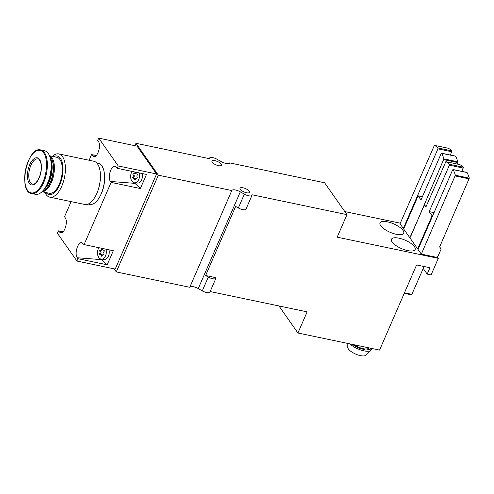 <?xml version="1.0" encoding="UTF-8"?>
<svg xmlns="http://www.w3.org/2000/svg" width="494" height="494" viewBox="0 0 494 494"><rect width="100%" height="100%" fill="white"/><g stroke="black" fill="none" stroke-linecap="round" stroke-linejoin="round"><path stroke-width="0.74" d="M98.924 247.71A6.774 4.409 -85.6 0 0 98.269 248.914A6.774 4.409 -85.6 0 0 101.381 259.134A6.774 4.409 -85.6 0 0 105.549 255.849A6.774 4.409 -85.6 0 0 105.944 249.18M100.43 250.063A0.772 0.506 -85.6 0 0 99.868 251.353A1.352 0.883 -85.6 0 1 99.757 253.317A0.772 0.506 -85.6 0 0 100.183 254.632A1.352 0.883 -85.6 0 1 100.467 254.583A1.352 0.883 -85.6 0 1 101.239 255.639A0.772 0.506 -85.6 0 0 102.221 255.664A1.352 0.883 -85.6 0 1 103.166 254.645A1.352 0.883 -85.6 0 1 103.388 254.7A0.772 0.506 -85.6 0 0 103.95 253.41A1.352 0.883 -85.6 0 1 104.055 251.446A0.772 0.506 -85.6 0 0 103.635 250.131A1.352 0.883 -85.6 0 1 103.345 250.18A1.352 0.883 -85.6 0 1 102.573 249.124A0.772 0.506 -85.6 0 0 101.591 249.106A1.352 0.883 -85.6 0 1 100.646 250.125A1.352 0.883 -85.6 0 1 100.43 250.063M132.096 171.418A6.774 4.409 -85.6 0 0 131.441 172.628A6.774 4.409 -85.6 0 0 134.553 182.842A6.774 4.409 -85.6 0 0 138.721 179.557A6.774 4.409 -85.6 0 0 139.117 172.888M133.602 173.771A0.772 0.506 -85.6 0 0 133.04 175.061A1.352 0.883 -85.6 0 1 132.929 177.025A0.772 0.506 -85.6 0 0 133.355 178.34A1.352 0.883 -85.6 0 1 133.639 178.291A1.352 0.883 -85.6 0 1 134.411 179.347A0.772 0.506 -85.6 0 0 135.393 179.371A1.352 0.883 -85.6 0 1 136.338 178.353A1.352 0.883 -85.6 0 1 136.56 178.414A0.772 0.506 -85.6 0 0 137.122 177.124A1.352 0.883 -85.6 0 1 137.227 175.154A0.772 0.506 -85.6 0 0 136.807 173.839A1.352 0.883 -85.6 0 1 136.517 173.894A1.352 0.883 -85.6 0 1 135.745 172.832A0.772 0.506 -85.6 0 0 134.763 172.814A1.352 0.883 -85.6 0 1 133.818 173.832A1.352 0.883 -85.6 0 1 133.602 173.771M404.24 293.331L411.323 294.813A0.969 0.457 101.8 0 0 411.848 294.344L424.099 266.525M210.148 291.559L307.126 311.856L297.931 333.005L379.565 350.085L416.584 264.951L429.953 267.754L427.193 274.108L431.089 274.923L438.302 258.337L437.567 257.294M427.193 274.108L423.241 268.477M422.364 196.822L418.109 195.84L421.005 199.959L441.198 153.517L441.679 153.313A49.042 23.045 101.8 0 1 443.908 158.901L410.421 237.101M457.129 164.033L457.839 161.822A49.042 23.045 -78.2 0 0 455.61 156.228L455.307 156.166M439.666 246.883L441.019 248.809A0.642 0.519 144.9 0 1 441.049 249.297L438.042 256.207A0.642 0.519 144.9 0 1 437.246 256.645L437.801 256.763L437.48 257.504L421.32 254.12L400.029 223.801L434.393 145.353A49.042 23.045 101.8 0 1 437.919 147.959L437.919 148.855L403.629 227.722L404.197 227.839M425.995 206.776L445.854 161.68A49.042 23.045 101.8 0 1 449.379 164.286L449.386 165.181L429.193 211.623L432.083 215.742L417.986 248.167L418.369 248.717L452.658 169.843L453.14 169.64A49.042 23.045 101.8 0 1 455.369 175.228L421.32 254.12M441.019 248.809A0.642 0.519 144.9 0 0 440.728 248.63L439.66 246.895L469.3 178.149A49.042 23.045 -78.2 0 0 467.071 172.56L466.774 172.492M429.193 211.623L433.368 212.5L433.831 213.155M461.884 171.381L463.31 167.2A49.042 23.045 -78.2 0 0 459.784 164.595L459.71 164.582M450.423 155.054L451.849 150.874A49.042 23.045 -78.2 0 0 448.324 148.268L448.249 148.256M398.942 238.164A12.9 4.582 -156.5 0 1 414.454 246.716A12.9 4.582 -156.5 0 1 415.139 249.526A12.9 4.582 -156.5 0 1 401.486 248.587A12.9 4.582 -156.5 0 1 391.483 239.238A12.9 4.582 -156.5 0 1 398.942 238.164M387.481 221.837A12.9 4.582 -156.5 0 1 402.993 230.389A12.9 4.582 -156.5 0 1 403.678 233.199A12.9 4.582 -156.5 0 1 390.019 232.26A12.9 4.582 -156.5 0 1 380.022 222.911A12.9 4.582 -156.5 0 1 387.481 221.837M344.812 211.58L400.294 223.189M438.302 258.337L337.167 237.176L346.961 214.643L252.039 194.778A5.805 2.062 23.5 0 1 252.002 195.309L245.987 209.129A5.805 2.062 23.5 0 1 238.349 207.962L235.65 206.424L205.603 275.529L215.983 277.702A5.805 2.062 -156.5 0 1 215.94 278.233A5.805 2.062 -156.5 0 1 208.301 277.06L205.603 275.529M346.961 214.643L324.583 182.768L229.667 162.903A6.447 2.291 23.5 0 1 221.17 161.612L217.119 159.309A5.805 2.062 23.5 0 0 209.481 158.142A5.805 2.062 23.5 0 0 209.437 158.667L135.967 143.291L158.346 175.172L231.81 190.542A6.447 2.291 23.5 0 1 240.306 191.839L198.242 288.582L202.287 290.886A5.805 2.062 23.5 0 0 209.931 292.053L215.94 278.233M156.567 173.974L118.257 165.959L117.239 168.312L114.874 166.274C110.959 165.564 107.42 177.71 110.446 181.465L111.107 182.403L84.066 244.598L81.701 242.566C77.786 241.856 74.248 254.002 77.274 257.757L77.935 258.695L76.916 261.048L115.219 269.063L156.567 173.974L137.023 146.144L98.714 138.122L97.695 140.475L98.355 141.42C101.56 145.397 97.435 158.216 93.496 156.524L91.563 154.573L89.099 160.247M135.967 143.291L134.918 145.699M158.346 175.172L116.281 271.916L114.114 268.835M116.281 271.916L189.745 287.292L231.81 190.542A6.447 2.291 23.5 0 0 231.81 190.542M198.242 288.582A6.447 2.291 23.5 0 0 189.752 287.28M240.306 191.839L244.357 194.136A5.805 2.062 23.5 0 0 252.002 195.309M249.223 191.203A5.162 1.834 23.5 0 0 244.24 188.115A5.162 1.834 23.5 0 0 240.035 188.214A5.162 1.834 23.5 0 0 244.036 191.956A5.162 1.834 23.5 0 0 249.495 192.327A5.162 1.834 23.5 0 0 249.223 191.203M221.17 164.107A5.162 1.834 23.5 0 0 216.187 161.019A5.162 1.834 23.5 0 0 211.982 161.118A5.162 1.834 23.5 0 0 215.983 164.86A5.162 1.834 23.5 0 0 221.442 165.231A5.162 1.834 23.5 0 0 221.17 164.107M297.931 333.005L278.943 305.959M418.109 195.84L404.012 228.265L403.629 227.722M425.754 206.727L424.445 204.856L410.181 237.052M426.631 205.319L424.445 204.856M432.651 215.859L432.083 215.742M418.554 248.291L417.986 248.167M370.574 348.208A11.541 4.1 -156.5 0 1 370.099 349.412A11.541 4.1 -156.5 0 1 370.068 349.437L365.721 350.018L358.07 347.776L352.247 344.374M347.819 343.447L347.764 347.338A9.997 3.551 -156.5 0 0 355.624 354.062A9.997 3.551 -156.5 0 0 365.9 355.223L370.963 350.37A12.739 4.526 -156.5 0 1 370.938 350.388A12.739 4.526 -156.5 0 1 361.423 350.197A12.739 4.526 -156.5 0 1 349.962 343.892M71.111 201.62L64.523 216.767L65.183 217.706C68.388 221.689 64.263 234.508 60.324 232.816L58.391 230.865L57.372 233.211L76.916 261.048M118.257 165.959L98.714 138.122M111.107 182.403L140.364 188.529L146.496 174.431L117.239 168.312M77.935 258.695L107.192 264.821L113.324 250.724L84.066 244.598M58.391 230.865L63.053 231.84M91.563 154.573L96.225 155.548M107.192 264.821L101.77 259.659A8.225 5.354 94.4 0 1 101.276 259.122M108.983 249.816A6.774 4.409 94.4 0 1 104.308 259.362L101.381 259.134M140.364 188.529L134.942 183.367A8.225 5.354 94.4 0 1 134.448 182.836M142.155 173.524A6.774 4.409 94.4 0 1 137.48 183.07L134.553 182.842M134.578 173.845A1.352 0.883 -85.6 0 0 134.794 173.907A1.352 0.883 -85.6 0 0 135.739 172.888L134.763 172.814M134.411 179.347L135.381 179.421A1.352 0.883 -85.6 0 0 134.615 178.365L133.639 178.291M134.238 173.863A0.772 0.506 -85.6 0 0 134.016 175.135A1.352 0.883 -85.6 0 1 133.905 177.105A0.772 0.506 -85.6 0 0 133.911 178.309M101.406 250.137A1.352 0.883 -85.6 0 0 101.622 250.199A1.352 0.883 -85.6 0 0 102.567 249.18L101.591 249.106M102.215 255.694A1.352 0.883 -85.6 0 0 101.443 254.657L100.467 254.583M101.066 250.155A0.772 0.506 -85.6 0 0 100.844 251.427A1.352 0.883 -85.6 0 1 100.733 253.397A0.772 0.506 -85.6 0 0 100.739 254.601M44.898 192.345A22.088 10.38 -78.2 0 0 49.777 197.155L84.789 204.479A22.088 10.38 -78.2 0 0 96.793 193.512A22.088 10.38 -78.2 0 0 93.835 161.242L58.823 153.912A22.088 10.38 -78.2 0 0 52.432 156.363M49.777 197.155A22.088 10.38 -78.2 0 0 61.781 186.182A22.088 10.38 -78.2 0 0 58.823 153.912M46.103 192.598A19.674 9.244 -78.2 0 0 59.755 184.768A19.674 9.244 -78.2 0 0 62.429 163.384A19.674 9.244 -78.2 0 0 53.636 156.617M42.002 191.74L49.326 193.271A18.383 8.639 -78.2 0 0 59.317 184.145A18.383 8.639 -78.2 0 0 56.859 157.29L49.53 155.758M42.046 191.691A18.383 8.639 -78.2 0 0 51.376 182.484A18.383 8.639 -78.2 0 0 49.554 155.814M42.49 191.252A18.383 8.639 -78.2 0 0 45.349 189.554L45.862 189.103A17.735 8.336 -78.2 0 0 50.598 182.051A17.735 8.336 -78.2 0 0 52.012 159.716L51.728 159.099A18.383 8.639 -78.2 0 0 49.783 156.394M45.349 189.554A18.383 8.639 -78.2 0 0 50.258 182.249A18.383 8.639 -78.2 0 0 51.728 159.099M43.935 189.554A18.383 8.639 -78.2 0 0 49.122 182.008A18.383 8.639 -78.2 0 0 50.431 158.531M46.103 186.189A17.926 8.423 -78.2 0 0 48.573 181.706A17.926 8.423 -78.2 0 0 51.067 162.483M31.616 193.518L35.438 194.315A22.249 10.454 -78.2 0 0 47.529 183.268A22.249 10.454 -78.2 0 0 44.559 150.763L40.73 149.96C27.306 145.835 17.661 191.913 31.616 193.518A22.249 10.454 -78.2 0 0 43.707 182.465A22.249 10.454 -78.2 0 0 40.73 149.96M39.119 178.062A13.869 6.515 -78.2 0 0 36.556 157.734A13.869 6.515 -78.2 0 0 27.602 178.322A13.869 6.515 -78.2 0 0 39.119 178.062M99.325 197.544A19.995 9.398 -78.2 0 0 101.375 193.611A19.995 9.398 -78.2 0 0 104.37 173.425M88.222 204.047L89.754 204.368A20.958 9.849 -78.2 0 0 101.147 193.957A20.958 9.849 -78.2 0 0 98.343 163.335L96.812 163.014M97.213 192.499A20.958 9.849 -78.2 0 0 100.418 177.198M457.765 162.569L443.834 159.655M469.226 178.896L455.295 175.981M463.316 168.096L449.386 165.181M451.849 151.769L437.919 148.855M208.301 277.06L202.287 290.886M244.357 194.136L238.349 207.962M455.61 156.228L441.679 153.313M457.839 161.822L443.908 158.901M467.071 172.56L453.14 169.64M469.3 178.149L455.369 175.228M459.784 164.595L445.854 161.68M463.31 167.2L449.379 164.286M448.324 148.268L434.393 145.353M451.849 150.874L437.919 147.959M439.956 247.531L440.728 248.63M368.87 347.85L368.87 347.862A9.676 3.439 -156.5 0 1 354.389 344.818M411.848 294.344L404.475 292.8M77.274 257.757L101.77 259.659M110.446 181.465L134.942 183.367M59.058 231.803L61.849 232.693M92.23 155.517L95.021 156.4M137.128 173.869L136.807 173.839M133.905 177.105L132.929 177.025M134.016 175.135L133.04 175.061M103.956 250.155L103.635 250.131M102.209 255.713L101.239 255.639M100.733 253.397L99.757 253.317M100.844 251.427L99.868 251.353M42.978 182.095A21.717 10.207 -78.2 0 0 38.958 150.262A21.717 10.207 -78.2 0 0 24.935 182.508A21.717 10.207 -78.2 0 0 42.978 182.095M37.902 158.926A12.9 6.064 -78.2 0 0 29.331 170.307A12.9 6.064 -78.2 0 0 32.623 184.176C34.524 184.657 36.673 182.552 39.069 177.846C41.175 172.604 41.762 167.688 40.835 163.088C39.668 159.895 38.693 158.506 37.902 158.926M209.481 158.142L209.265 158.63M455.48 156.11L441.55 153.196M466.941 172.443L453.01 169.522M459.753 164.582L445.823 161.668M448.286 148.256L434.356 145.341M370.938 350.388L371.673 348.437M134.794 173.907L133.818 173.832M137.221 173.944L136.517 173.894M136.894 178.396L136.338 178.353M101.622 250.199L100.646 250.125M104.049 250.236L103.345 250.18M103.721 254.688L103.166 254.645"/></g></svg>
